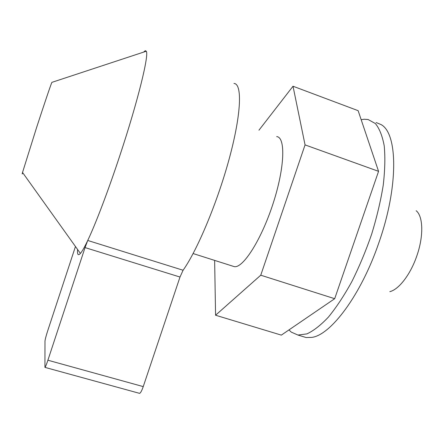 <?xml version="1.0" encoding="UTF-8"?>
<svg xmlns="http://www.w3.org/2000/svg" width="444" height="444" viewBox="0 0 444 444"><rect width="100%" height="100%" fill="white"/><g stroke="black" fill="none" stroke-linecap="round" stroke-linejoin="round"><path stroke-width="0.67" d="M52.092 82.295L51.87 82.368C50.705 84.959 43.923 104.967 36.608 127.5L22.527 172.461C22.028 174.348 22.106 174.459 22.761 172.788M143.573 52.126L145.31 50.683L146.276 51.232C149.228 54.69 137.901 101.149 119.985 155.172C108.319 190.593 95.649 223.832 87.734 240.465C84.576 247.125 82.134 251.448 80.408 253.435C78.133 255.955 77.184 254.628 77.567 249.456M361.172 119.686L364.191 119.247L368.132 119.525L375.38 123.549C379.454 128.549 382.401 136.003 384.226 145.915C385.292 157.159 384.965 170.263 383.233 185.226C380.675 200.966 376.817 217.283 371.656 234.177C365.845 250.96 359.235 266.788 351.826 281.657C344.156 295.56 336.38 307.331 328.505 316.983C320.779 325.191 313.564 330.83 306.865 333.905L297.935 335.042L291.253 332.106L288.966 329.914M416.178 210.728C423.232 216.3 423.765 236.397 416.744 256.138C410.439 274.575 398.729 289.627 389.821 291.647M376.162 122.527L381.135 124.62C397.785 133.478 398.706 186.508 378.882 242.696C361.072 295.049 330.73 335.115 311.827 337.39L306.127 337.534L302.131 336.319M233.966 83.466C242.246 83.622 241.503 112.837 229.709 156.954C217.982 200.993 197.458 250.083 183.089 270.246L87.734 240.465L85.043 247.586L47.897 360.223C46.431 364.596 45.443 366.977 44.933 367.371L44.988 341.07C45.166 339.305 46.076 335.869 47.713 330.769L75.458 246.509M85.043 247.586L180.003 277.039L183.089 270.246M180.003 277.039L143.24 386.602C141.758 390.848 140.526 393.095 139.549 393.351L139.366 393.301M276.706 136.602C285.747 137.213 284.782 167.793 272.999 203.818C261.311 239.849 243.057 268.276 234.343 266.661L232.639 266.123M214.635 260.395L215.573 315.229L260.761 275.202L305.056 144.894L293.018 86.236L258.935 130.22M260.761 275.202L334.693 298.701L378.56 171.334L305.056 144.894M215.573 315.229L281.335 335.12L334.693 298.701M293.018 86.236L358.136 110.678L378.56 171.334M47.897 360.223L143.24 386.602M22.527 172.461L80.408 253.435M51.87 82.368L146.276 51.232M139.549 393.351L44.933 367.371M193.107 253.552L234.343 266.661M297.935 335.042L306.127 337.534"/></g></svg>
